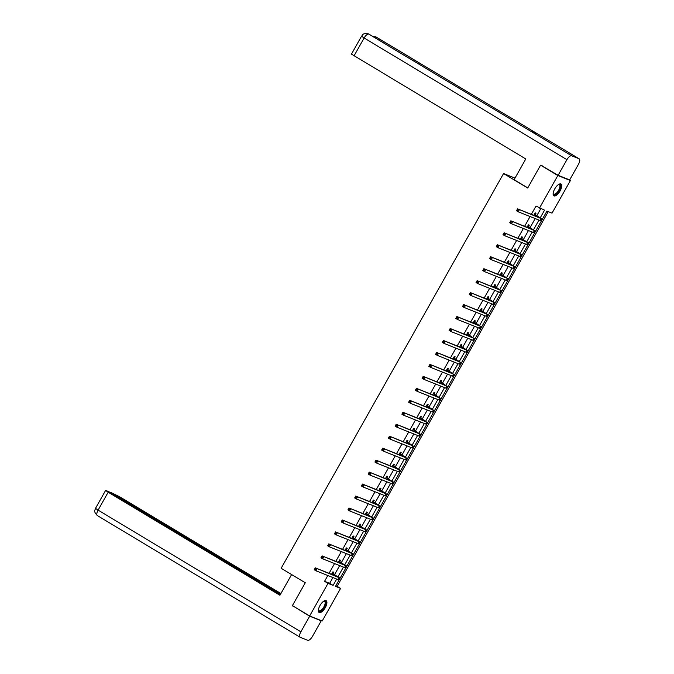 <?xml version="1.0" encoding="UTF-8"?>
<svg xmlns="http://www.w3.org/2000/svg" width="674" height="674" viewBox="0 0 674 674"><rect width="100%" height="100%" fill="white"/><g stroke="black" fill="none" stroke-linecap="round" stroke-linejoin="round"><path stroke-width="1.01" d="M319.982 605.53A6.883 2.822 -59 0 1 326.174 600.694A6.883 2.822 -59 0 1 325.281 607.645A6.883 2.822 -59 0 1 319.088 612.489A6.883 2.822 -59 0 1 319.982 605.53M554.761 188.863A6.883 2.822 -59 0 1 560.953 184.019A6.883 2.822 -59 0 1 560.06 190.978A6.883 2.822 -59 0 1 553.868 195.822A6.883 2.822 -59 0 1 554.761 188.863M568.654 179.495L570.398 180.539L552.031 213.136L546.934 211.105L335.492 586.355L340.589 588.385L322.214 620.99L309.644 615.969L328.019 583.372L333.108 585.403L336.688 579.059M335.812 585.79L337.135 586.321L548.257 211.636M337.135 586.321L340.589 588.385M309.644 615.969L292.398 605.623L305.28 582.766L281.142 568.283L503.562 173.547L514.995 178.113M540.346 217.626L544.55 210.162L536.007 206.059L531.339 214.332M530.101 216.531L524.599 226.304M523.361 228.503L517.859 238.267M516.621 240.466L511.111 250.231M509.873 252.43L504.371 262.194M503.133 264.402L497.631 274.166M496.393 276.365L490.891 286.13M489.644 288.329L484.143 298.093M482.904 300.301L477.403 310.065M476.164 312.264L470.663 322.029M469.416 324.228L463.914 333.992M462.676 336.2L457.174 345.964M455.936 348.163L450.434 357.928M449.187 360.127L443.686 369.891M442.447 372.099L436.946 381.863M435.707 384.062L430.206 393.827M428.967 396.026L423.457 405.79M422.219 407.997L416.717 417.762M415.479 419.961L409.977 429.726M408.739 431.924L403.237 441.689M401.99 443.888L396.489 453.661M395.25 455.86L389.749 465.624M388.51 467.823L383.009 477.588M381.762 479.787L376.261 489.56M375.022 491.759L369.521 501.523M368.282 503.722L362.781 513.487M361.534 515.686L356.032 525.45M354.794 527.658L349.292 537.422M348.054 539.621L342.552 549.386M341.314 551.585L335.804 561.349M334.565 563.557L329.064 573.321M327.825 575.52L324.565 581.3L329.662 583.339L332.922 577.551M334.633 574.518L339.662 565.587M341.373 562.546L346.402 553.624M348.121 550.582L353.151 541.652M354.861 538.619L359.891 529.688M361.601 526.647L366.631 517.725M368.349 514.683L373.379 505.753M375.089 502.72L380.119 493.789M381.829 490.748L386.859 481.826M388.578 478.784L393.608 469.854M395.318 466.821L400.348 457.89M402.058 454.849L407.088 445.927M408.806 442.885L413.836 433.955M415.546 430.922L420.576 421.991M422.286 418.95L427.316 410.028M429.026 406.986L434.056 398.064M435.775 395.023L440.804 386.092M442.515 383.051L447.544 374.129M449.255 371.088L454.284 362.165M456.003 359.124L461.033 350.194M462.743 347.152L467.773 338.23M469.483 335.189L474.513 326.267M476.232 323.225L481.261 314.295M482.972 311.262L488.001 302.331M489.712 299.29L494.741 290.368M496.46 287.326L501.49 278.396M503.2 275.363L508.23 266.432M509.94 263.391L514.97 254.469M516.68 251.427L521.71 242.497M523.428 239.464L528.458 230.533M530.168 227.492L535.198 218.57M536.908 215.528L540.784 208.654M535.333 214.45L536.032 213.203L535.19 212.866L533.808 215.318M528.593 226.413L529.292 225.175L528.441 224.83L527.06 227.281M521.845 238.385L522.552 237.138L521.701 236.801L520.32 239.245M515.105 250.349L515.804 249.102L514.961 248.765L513.58 251.217M508.365 262.312L509.064 261.074L508.213 260.728L506.84 263.18M501.625 274.284L502.324 273.037L501.473 272.7L500.091 275.144M494.876 286.248L495.584 285.001L494.733 284.664L493.351 287.116M488.136 298.211L488.835 296.973L487.984 296.627L486.611 299.079M481.396 310.183L482.095 308.936L481.244 308.599L479.863 311.043M474.648 322.147L475.355 320.9L474.504 320.563L473.123 323.014M467.908 334.11L468.607 332.872L467.756 332.526L466.383 334.978M461.168 346.082L461.867 344.835L461.016 344.498L459.634 346.942M454.419 358.046L455.127 356.799L454.276 356.462L452.894 358.913M447.679 370.009L448.379 368.771L447.536 368.425L446.154 370.877M440.939 381.981L441.639 380.734L440.788 380.397L439.406 382.84M434.191 393.945L434.899 392.698L434.048 392.361L432.666 394.812M427.451 405.908L428.15 404.661L427.308 404.324L425.926 406.776M420.711 417.88L421.41 416.633L420.559 416.296L419.186 418.739M413.971 429.844L414.67 428.597L413.819 428.26L412.437 430.711M407.222 441.807L407.922 440.56L407.079 440.223L405.697 442.675M400.482 453.779L401.182 452.532L400.331 452.195L398.957 454.638M393.742 465.742L394.442 464.496L393.591 464.159L392.209 466.61M386.994 477.706L387.702 476.459L386.851 476.122L385.469 478.574M380.254 489.669L380.953 488.431L380.102 488.086L378.729 490.537M373.514 501.641L374.213 500.394L373.362 500.057L371.981 502.501M366.766 513.605L367.473 512.358L366.622 512.021L365.241 514.473M360.026 525.568L360.725 524.33L359.882 523.984L358.501 526.436M353.286 537.54L353.985 536.293L353.134 535.956L351.752 538.4M346.537 549.504L347.245 548.257L346.394 547.92L345.012 550.372M339.797 561.467L340.496 560.229L339.654 559.883L338.272 562.335M333.057 573.439L333.756 572.192L332.905 571.855L331.524 574.299M503.562 173.547L527.7 188.038L540.582 165.181L542.621 165.989M540.582 165.181L557.828 175.526L570.398 180.539M324.565 581.3L328.019 583.372M539.453 208.123L557.828 175.526M338.07 576.615L343.428 567.087M344.81 564.644L350.177 555.123M351.55 552.68L356.917 543.16M358.29 540.716L363.657 531.188M365.038 528.745L370.405 519.224M371.778 516.781L377.145 507.261M378.518 504.818L383.885 495.289M385.267 492.846L390.634 483.325M392.007 480.882L397.374 471.362M398.747 468.919L404.114 459.398M405.495 456.947L410.854 447.426M412.235 444.983L417.602 435.463M418.975 433.02L424.342 423.499M425.724 421.048L431.082 411.528M432.464 409.084L437.83 399.564M439.204 397.121L444.57 387.601M445.944 385.149L451.31 375.629M452.692 373.185L458.059 363.665M459.432 361.222L464.799 351.702M466.172 349.258L471.539 339.73M472.921 337.286L478.287 327.766M479.661 325.323L485.027 315.803M486.401 313.359L491.767 303.831M493.149 301.388L498.507 291.867M499.889 289.424L505.256 279.904M506.629 277.461L511.996 267.932M513.377 265.489L518.736 255.968M520.117 253.525L525.484 244.005M526.857 241.562L532.224 232.033M533.606 229.59L538.964 220.069M329.662 583.339L333.108 585.403M534.642 214.34L539.47 217.576L517.573 208.839L541.197 218.612L534.482 214.113M534.752 213.633L535.493 214.677M518.011 209.968L519.3 209.875L518.213 211.796L516.495 210.76L517.573 208.839L516.891 210.322L517.581 210.735L518.011 209.968L517.32 209.547M517.581 210.735L518.213 211.796L540.11 220.524L540.708 220.668L541.786 218.755M516.495 210.76L516.891 210.322M558.451 184.55A5.956 2.443 -59 0 1 558.653 184.465A5.956 2.443 -59 0 1 560.305 187.793A5.956 2.443 -59 0 1 556.404 193.91A5.956 2.443 -59 0 1 553.186 193.581A5.956 2.443 -59 0 1 553.16 193.362A5.51 2.258 121 0 0 553.683 194.112A5.51 2.258 121 0 0 556.893 192.638A5.51 2.258 121 0 0 559.706 187.717A5.51 2.258 121 0 0 559.353 184.659A5.51 2.258 121 0 0 558.426 184.558M553.565 195.553A6.833 2.806 121 0 0 560.819 187.524A6.833 2.806 121 0 0 560.574 183.876M323.663 601.216A5.956 2.443 -59 0 1 323.874 601.132A5.956 2.443 -59 0 1 325.525 604.46A5.956 2.443 -59 0 1 321.624 610.585A5.956 2.443 -59 0 1 318.398 610.256A5.956 2.443 -59 0 1 318.381 610.029A5.51 2.258 121 0 0 318.895 610.779A5.51 2.258 121 0 0 322.113 609.304A5.51 2.258 121 0 0 324.927 604.384A5.51 2.258 121 0 0 324.573 601.326A5.51 2.258 121 0 0 323.646 601.233M318.785 612.219A6.833 2.806 121 0 0 326.031 604.199A6.833 2.806 121 0 0 325.795 600.542M527.784 187.886L514.11 179.68L525.779 158.963L351.457 54.122L361.542 36.211L364.12 37.997L354.027 55.908M579.033 158.735L537.65 133.907L530.278 130.967L571.662 155.795L579.033 158.735A5.426 2.224 121 0 1 579.168 158.803A5.426 2.224 121 0 1 578.469 164.287L569.673 179.899L558.123 175.291L541.087 165.383M571.662 155.795A5.426 2.224 121 0 0 566.918 159.679L558.123 175.291M369.091 34.248A5.426 2.224 121 0 0 368.981 34.172A5.426 2.224 121 0 0 368.863 34.113L368.231 33.801C362.056 32.942 362.781 35.343 361.542 36.211M376.488 37.205A5.426 2.224 121 0 0 376.37 37.121A5.426 2.224 121 0 0 376.235 37.053L372.764 36.447M305.28 582.766L291.606 574.56L279.937 595.268L108.177 492.214L98.092 510.125L300.882 631.808L309.678 616.196L292.87 605.901M280.915 593.533L119.736 496.822L111.025 492.517L280.527 594.224M300.882 631.808A5.426 2.224 121 0 0 300.183 637.292A5.426 2.224 121 0 0 300.318 637.36L307.689 640.3A5.426 2.224 121 0 0 312.441 636.416L321.237 620.805L309.678 616.196M280.325 594.586L108.615 491.557L105.607 490.428L108.177 492.214M293.805 606.465L292.786 606.061M321.237 620.805L320.175 620.173M527.902 226.304L532.73 229.539L510.833 220.811L534.448 230.575L527.742 226.076M528.012 225.605L528.753 226.641M511.271 221.931L512.552 221.839L511.473 223.76L509.746 222.723L510.833 220.811L510.151 222.285L510.841 222.698L511.271 221.931L510.58 221.519M510.841 222.698L511.473 223.76L533.37 232.496L533.96 232.64L535.038 230.719M509.746 222.723L510.151 222.285M521.162 238.276L525.981 241.511L504.085 232.774L527.708 242.539L521.002 238.048M521.272 237.568L522.013 238.613M504.531 233.895L505.812 233.811L504.733 235.723L503.006 234.687L504.085 232.774L503.411 234.249L504.093 234.662L504.531 233.895L503.84 233.482M504.093 234.662L504.733 235.723L526.63 244.46L527.22 244.603L528.298 242.682M503.006 234.687L503.411 234.249M514.422 250.239L519.241 253.475L497.345 244.738L520.968 254.511L514.254 250.012M514.523 249.532L515.265 250.576M497.783 245.867L499.072 245.774L497.985 247.695L496.266 246.659L497.345 244.738L496.662 246.212L497.353 246.633L497.783 245.867L497.1 245.446M497.353 246.633L497.985 247.695L519.89 256.423L520.48 256.567L521.558 254.654M496.266 246.659L496.662 246.212M507.674 262.203L512.501 265.438L490.605 256.71L514.22 266.474L507.514 261.975M507.783 261.504L508.525 262.54M491.043 257.83L492.323 257.738L491.245 259.659L489.518 258.622L490.605 256.71L489.922 258.184L490.613 258.597L491.043 257.83L490.352 257.417M490.613 258.597L491.245 259.659L513.141 268.395L513.731 268.538L514.818 266.618M489.518 258.622L489.922 258.184M500.934 274.166L505.753 277.41L483.856 268.673L507.48 278.438L500.774 273.947M501.043 273.467L501.785 274.512M484.303 269.794L485.583 269.71L484.505 271.622L482.778 270.586L483.856 268.673L483.182 270.148L483.865 270.56L484.303 269.794L483.612 269.381M483.865 270.56L484.505 271.622L506.401 280.359L506.991 280.502L508.07 278.581M482.778 270.586L483.182 270.148M494.194 286.138L499.013 289.373L477.116 280.637L500.74 290.41L494.025 285.911M494.295 285.431L495.036 286.475M477.554 281.757L478.843 281.673L477.765 283.594L476.038 282.558L477.116 280.637L476.434 282.111L477.125 282.532L477.554 281.757L476.872 281.344M477.125 282.532L477.765 283.594L499.661 292.322L500.251 292.465L501.33 290.553M476.038 282.558L476.434 282.111M487.445 298.102L492.273 301.337L470.376 292.6L494 302.373L487.285 297.874M487.555 297.403L488.296 298.439M470.814 293.729L472.095 293.637L471.016 295.557L469.298 294.521L470.376 292.6L469.694 294.083L470.385 294.496L470.814 293.729L470.123 293.316M470.385 294.496L471.016 295.557L492.913 304.294L493.503 304.437L494.59 302.516M469.298 294.521L469.694 294.083M480.705 310.065L485.533 313.309L463.628 304.572L487.251 314.337L480.545 309.838M480.815 309.366L481.556 310.411M464.074 305.693L465.355 305.608L464.276 307.521L462.549 306.485L463.628 304.572L462.954 306.047L463.645 306.459L464.074 305.693L463.383 305.28M463.645 306.459L464.276 307.521L486.173 316.258L486.763 316.401L487.841 314.48M462.549 306.485L462.954 306.047M473.965 322.037L478.784 325.272L456.888 316.536L480.511 326.309L473.797 321.81M474.066 321.329L474.808 322.374M457.334 317.656L458.615 317.572L457.536 319.493L455.809 318.457L456.888 316.536L456.205 318.01L456.896 318.423L457.334 317.656L456.643 317.243M456.896 318.423L457.536 319.493L479.433 328.221L480.023 328.364L481.101 326.452M455.809 318.457L456.205 318.01M467.217 334.001L472.044 337.236L450.148 328.499L473.771 338.272L467.057 333.773M467.326 333.301L468.068 334.338M450.586 329.628L451.875 329.535L450.788 331.456L449.069 330.42L450.148 328.499L449.465 329.982L450.156 330.395L450.586 329.628L449.895 329.215M450.156 330.395L450.788 331.456L472.685 340.193L473.274 340.336L474.361 338.415M449.069 330.42L449.465 329.982M460.477 345.964L465.304 349.208L443.408 340.471L467.023 350.236L460.317 345.737M460.586 345.265L461.328 346.31M443.846 341.592L445.126 341.507L444.048 343.42L442.321 342.384L443.408 340.471L442.725 341.945L443.416 342.358L443.846 341.592L443.155 341.179M443.416 342.358L444.048 343.42L465.945 352.157L466.534 352.3L467.613 350.379M442.321 342.384L442.725 341.945M453.737 357.936L458.556 361.171L436.659 352.435L460.283 362.208L453.577 357.709M453.838 357.228L454.588 358.273M437.106 353.555L438.386 353.471L437.308 355.383L435.581 354.356L436.659 352.435L435.977 353.909L436.668 354.322L437.106 353.555L436.415 353.142M436.668 354.322L437.308 355.383L459.205 364.12L459.794 364.263L460.873 362.351M435.581 354.356L435.977 353.909M446.988 369.9L451.816 373.135L429.919 364.398L453.543 374.171L446.828 369.672M447.098 369.192L447.839 370.237M430.357 365.527L431.646 365.434L430.56 367.355L428.841 366.319L429.919 364.398L429.237 365.881L429.928 366.294L430.357 365.527L429.667 365.114M429.928 366.294L430.56 367.355L452.456 376.092L453.054 376.235L454.133 374.314M428.841 366.319L429.237 365.881M440.248 381.863L445.076 385.098L423.179 376.37L446.795 386.135L440.088 381.636M440.358 381.164L441.099 382.209M423.617 377.491L424.898 377.406L423.82 379.319L422.093 378.283L423.179 376.37L422.497 377.844L423.188 378.257L423.617 377.491L422.927 377.078M423.188 378.257L423.82 379.319L445.716 388.056L446.306 388.199L447.384 386.278M422.093 378.283L422.497 377.844M433.508 393.835L438.327 397.07L416.431 388.334L440.055 398.107L433.348 393.608M433.618 393.127L434.359 394.172M416.877 389.454L418.158 389.37L417.08 391.282L415.353 390.254L416.431 388.334L415.757 389.808L416.439 390.221L416.877 389.454L416.187 389.041M416.439 390.221L417.08 391.282L438.976 400.019L439.566 400.162L440.644 398.25M415.353 390.254L415.757 389.808M426.768 405.799L431.587 409.034L409.691 400.297L433.315 410.07L426.6 405.571M426.869 405.091L427.611 406.136M410.129 401.426L411.418 401.333L410.331 403.254L408.613 402.218L409.691 400.297L409.008 401.78L409.699 402.193L410.129 401.426L409.447 401.013M409.699 402.193L410.331 403.254L432.236 411.991L432.826 412.134L433.904 410.213M408.613 402.218L409.008 401.78M420.02 417.762L424.847 420.997L402.951 412.269L426.566 422.034L419.86 417.535M420.129 417.063L420.871 418.107M403.389 413.389L404.67 413.297L403.591 415.218L401.864 414.181L402.951 412.269L402.268 413.743L402.959 414.156L403.389 413.389L402.698 412.977M402.959 414.156L403.591 415.218L425.488 423.954L426.078 424.098L427.164 422.177M401.864 414.181L402.268 413.743M413.28 429.734L418.099 432.969L396.202 424.232L419.826 434.005L413.12 429.507M413.389 429.026L414.131 430.071M396.649 425.353L397.93 425.269L396.851 427.181L395.124 426.153L396.202 424.232L395.528 425.707L396.211 426.12L396.649 425.353L395.958 424.94M396.211 426.12L396.851 427.181L418.748 435.918L419.338 436.061L420.416 434.149M395.124 426.153L395.528 425.707M406.54 441.697L411.359 444.933L389.462 436.196L413.086 445.969L406.371 441.47M406.641 440.99L407.382 442.034M389.901 437.325L391.19 437.232L390.111 439.153L388.384 438.117L389.462 436.196L388.78 437.679L389.471 438.092L389.901 437.325L389.218 436.912M389.471 438.092L390.111 439.153L412.008 447.881L412.598 448.033L413.676 446.112M388.384 438.117L388.78 437.679M399.792 453.661L404.619 456.896L382.722 448.168L406.346 457.932L399.631 453.434M399.901 452.962L400.642 453.998M383.161 449.288L384.441 449.196L383.363 451.117L381.644 450.08L382.722 448.168L382.04 449.642L382.731 450.055L383.161 449.288L382.47 448.876M382.731 450.055L383.363 451.117L405.259 459.853L405.849 459.997L406.936 458.076M381.644 450.08L382.04 449.642M393.052 465.633L397.879 468.868L375.974 460.131L399.598 469.904L392.891 465.405M393.161 464.925L393.902 465.97M376.421 461.252L377.701 461.168L376.623 463.08L374.896 462.052L375.974 460.131L375.3 461.606L375.991 462.019L376.421 461.252L375.73 460.839M375.991 462.019L376.623 463.08L398.519 471.817L399.109 471.96L400.188 470.048M374.896 462.052L375.3 461.606M386.312 477.596L391.131 480.832L369.234 472.095L392.858 481.868L386.143 477.369M386.413 476.889L387.154 477.933M369.681 473.224L370.961 473.131L369.883 475.052L368.156 474.016L369.234 472.095L368.552 473.578L369.242 473.991L369.681 473.224L368.99 472.803M369.242 473.991L369.883 475.052L391.779 483.78L392.369 483.924L393.447 482.011M368.156 474.016L368.552 473.578M379.563 489.56L384.391 492.795L362.494 484.067L386.118 493.831L379.403 489.332M379.673 488.861L380.414 489.897M362.932 485.187L364.221 485.095L363.134 487.016L361.416 485.979L362.494 484.067L361.812 485.541L362.502 485.954L362.932 485.187L362.241 484.774M362.502 485.954L363.134 487.016L385.031 495.752L385.621 495.896L386.708 493.975M361.416 485.979L361.812 485.541M372.823 501.532L377.651 504.767L355.754 496.03L379.369 505.795L372.663 501.304M372.933 500.824L373.674 501.869M356.192 497.151L357.473 497.067L356.394 498.979L354.667 497.951L355.754 496.03L355.072 497.505L355.762 497.918L356.192 497.151L355.501 496.738M355.762 497.918L356.394 498.979L378.291 507.716L378.881 507.859L379.959 505.938M354.667 497.951L355.072 497.505M366.083 513.495L370.902 516.731L349.006 507.994L372.629 517.767L365.923 513.268M366.184 512.788L366.934 513.832M349.452 509.123L350.733 509.03L349.654 510.951L347.927 509.915L349.006 507.994L348.323 509.468L349.014 509.889L349.452 509.123L348.761 508.701M349.014 509.889L349.654 510.951L371.551 519.679L372.141 519.822L373.219 517.91M347.927 509.915L348.323 509.468M359.335 525.459L364.162 528.694L342.266 519.966L365.889 529.73L359.175 525.231M359.444 524.76L360.186 525.796M342.704 521.086L343.993 520.994L342.906 522.914L341.187 521.878L342.266 519.966L341.583 521.44L342.274 521.853L342.704 521.086L342.013 520.673M342.274 521.853L342.906 522.914L364.803 531.651L365.392 531.794L366.479 529.874M341.187 521.878L341.583 521.44M352.595 537.431L357.422 540.666L335.526 531.929L359.141 541.694L352.435 537.203M352.704 536.723L353.446 537.768M335.964 533.05L337.244 532.966L336.166 534.878L334.439 533.842L335.526 531.929L334.843 533.404L335.534 533.816L335.964 533.05L335.273 532.637M335.534 533.816L336.166 534.878L358.062 543.615L358.652 543.758L359.731 541.837M334.439 533.842L334.843 533.404M345.855 549.394L350.674 552.629L328.777 543.893L352.401 553.666L345.695 549.167M345.964 548.687L346.706 549.731M329.224 545.022L330.504 544.929L329.426 546.85L327.699 545.814L328.777 543.893L328.103 545.367L328.786 545.788L329.224 545.022L328.533 544.6M328.786 545.788L329.426 546.85L351.322 555.578L351.912 555.721L352.991 553.809M327.699 545.814L328.103 545.367M339.115 561.358L343.934 564.593L322.037 555.856L345.661 565.629L338.946 561.13M339.216 560.658L339.957 561.695M322.475 556.985L323.764 556.893L322.678 558.813L320.959 557.777L322.037 555.856L321.355 557.339L322.046 557.752L322.475 556.985L321.793 556.572M322.046 557.752L322.678 558.813L344.583 567.55L345.172 567.693L346.251 565.772M320.959 557.777L321.355 557.339M332.366 573.321L337.194 576.565L315.297 567.828L338.912 577.593L332.206 573.094M332.476 572.622L333.217 573.667M315.735 568.949L317.016 568.864L315.938 570.777L314.21 569.741L315.297 567.828L314.615 569.303L315.306 569.715L315.735 568.949L315.044 568.536M315.306 569.715L315.938 570.777L337.834 579.514L338.424 579.657L339.511 577.736M314.21 569.741L314.615 569.303M537.717 216.186L537.397 216.75M541.197 218.612L540.11 220.524M566.918 159.679L364.12 37.997A5.426 2.224 121 0 1 368.863 34.113L530.278 130.967M374.5 37.483A5.426 2.224 121 0 1 376.235 37.053L537.65 133.907M105.607 490.428L95.514 508.339L98.092 510.125A5.426 2.224 121 0 0 97.385 515.61A5.426 2.224 121 0 0 97.519 515.677M530.977 228.149L530.657 228.713M534.448 230.575L533.37 232.496M524.237 240.113L523.917 240.685M527.708 242.539L526.63 244.46M517.489 252.084L517.169 252.649M520.968 254.511L519.89 256.423M510.749 264.048L510.429 264.612M514.22 266.474L513.141 268.395M504.009 276.011L503.689 276.584M507.48 278.438L506.401 280.359M497.26 287.983L496.949 288.548M500.74 290.41L499.661 292.322M490.52 299.947L490.2 300.511M494 302.373L492.913 304.294M483.78 311.91L483.46 312.483M487.251 314.337L486.173 316.258M477.04 323.882L476.72 324.447M480.511 326.309L479.433 328.221M470.292 335.846L469.972 336.41M473.771 338.272L472.685 340.193M463.552 347.809L463.232 348.382M467.023 350.236L465.945 352.157M456.812 359.781L456.492 360.346M460.283 362.208L459.205 364.12M450.064 371.745L449.743 372.309M453.543 374.171L452.456 376.092M443.324 383.708L443.003 384.273M446.795 386.135L445.716 388.056M436.584 395.68L436.263 396.245M440.055 398.107L438.976 400.019M429.835 407.644L429.515 408.208M433.315 410.07L432.236 411.991M423.095 419.607L422.775 420.172M426.566 422.034L425.488 423.954M416.355 431.579L416.035 432.144M419.826 434.005L418.748 435.918M409.607 443.543L409.295 444.107M413.086 445.969L412.008 447.881M402.867 455.506L402.547 456.071M406.346 457.932L405.259 459.853M396.127 467.478L395.807 468.042M399.598 469.904L398.519 471.817M389.387 479.441L389.067 480.006M392.858 481.868L391.779 483.78M382.638 491.405L382.318 491.969M386.118 493.831L385.031 495.752M375.898 503.368L375.578 503.941M379.369 505.795L378.291 507.716M369.158 515.34L368.838 515.905M372.629 517.767L371.551 519.679M362.41 527.304L362.09 527.868M365.889 529.73L364.803 531.651M355.67 539.267L355.35 539.84M359.141 541.694L358.062 543.615M348.93 551.239L348.61 551.804M352.401 553.666L351.322 555.578M342.181 563.203L341.861 563.767M345.661 565.629L344.583 567.55M335.441 575.166L335.121 575.739M338.912 577.593L337.834 579.514M579.168 158.803L375.603 36.741M530.328 130.983L368.316 33.835M300.183 637.292L97.385 515.61C92.599 510.631 95.531 510.007 95.514 508.339"/></g></svg>
